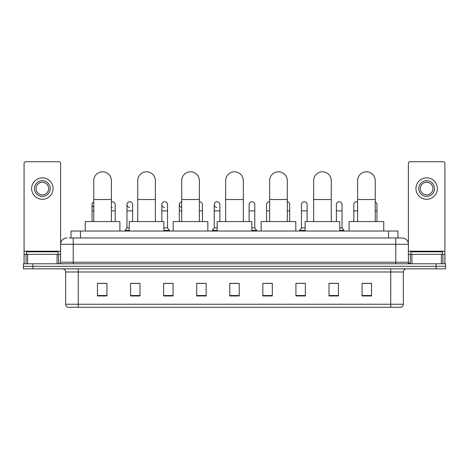<?xml version="1.0" encoding="UTF-8"?>
<svg xmlns="http://www.w3.org/2000/svg" width="469" height="469" viewBox="0 0 469 469"><rect width="100%" height="100%" fill="white"/><g stroke="black" fill="none" stroke-linecap="round" stroke-linejoin="round"><path stroke-width="0.7" d="M71.018 237.965L71.018 231.035L397.982 231.035L397.982 237.965M69.271 237.965L399.875 237.965M69.125 237.965L73.223 237.965L73.223 244.267L60.618 244.267L60.618 262.218A1.577 1.577 0 0 1 59.047 263.795M66.92 237.965A6.302 6.302 0 0 0 60.618 244.267L60.618 163.312A1.577 1.577 0 0 0 59.047 161.735L25.654 161.735A1.577 1.577 0 0 0 24.077 163.312L24.077 254.345L27.624 254.345L27.624 263.795M402.08 237.965A6.302 6.302 0 0 1 408.382 244.267L395.777 244.267L395.777 237.965L401.986 237.965M441.376 263.795L441.376 254.345L444.923 254.345L444.923 263.795L444.923 163.312A1.577 1.577 0 0 0 443.346 161.735L409.953 161.735A1.577 1.577 0 0 0 408.382 163.312L408.382 262.218L409.953 263.795M32.9 263.795L23.45 263.795L23.45 266.316L32.9 266.316L23.45 266.316L23.45 268.837L32.9 268.837L32.9 266.316L436.1 266.316L32.9 266.316L32.9 263.795L436.1 263.795L436.1 266.316L445.55 266.316L436.1 266.316L436.1 268.837L32.9 268.837M445.55 263.795L445.55 266.316L445.55 263.795L436.1 263.795M403.34 304.24C403.252 305.753 402.496 306.761 401.071 307.265L390.741 307.265L390.741 304.24L403.34 304.24L403.34 271.985A3.148 3.148 0 0 1 406.488 268.837M390.741 307.265L67.929 307.265A3.148 3.148 0 0 1 65.66 304.24L65.66 271.985C65.472 270.074 64.423 269.024 62.512 268.837M371.524 295.957L371.524 283.358L362.074 283.358L362.074 295.957L371.524 295.957M338.448 295.957L338.448 283.358L328.998 283.358L328.998 295.957L338.448 295.957M305.378 295.957L305.378 283.358L295.927 283.358L295.927 295.957L305.378 295.957M272.301 295.957L272.301 283.358L262.851 283.358L262.851 295.957L272.301 295.957M106.926 295.957L106.926 283.358L97.476 283.358L97.476 295.957L106.926 295.957M140.002 295.957L140.002 283.358L130.552 283.358L130.552 295.957L140.002 295.957M173.073 295.957L173.073 283.358L163.622 283.358L163.622 295.957L173.073 295.957M206.149 295.957L206.149 283.358L196.699 283.358L196.699 295.957L206.149 295.957M239.225 295.957L239.225 283.358L229.775 283.358L229.775 295.957L239.225 295.957M445.55 268.837L445.55 266.316L445.55 268.837L436.1 268.837M301.157 283.423L305.378 283.423M336.056 283.423L333.787 283.423M196.699 283.423L202.749 283.423M163.622 283.423L167.843 283.423M135.213 283.423L132.944 283.423M266.251 283.423L272.301 283.423M239.225 283.423L229.775 283.423M140.002 283.423L130.552 283.423M106.926 283.423L97.476 283.423M338.448 283.423L328.998 283.423M371.524 283.423L362.074 283.423M58.097 254.345L58.097 251.824L26.598 251.824L26.598 254.345M57.077 263.795L57.077 254.345L27.624 254.345M57.077 254.345L60.618 254.345M24.077 263.795L24.077 254.345M42.351 180.7A7.873 7.873 0 0 0 34.477 188.573A7.873 7.873 0 0 0 42.351 196.447A7.873 7.873 0 0 0 50.224 188.573A7.873 7.873 0 0 0 42.351 180.7M42.351 182.271A6.302 6.302 0 0 0 36.049 188.573A6.302 6.302 0 0 0 42.351 194.875A6.302 6.302 0 0 0 48.653 188.573A6.302 6.302 0 0 0 42.351 182.271M42.351 199.284A10.711 10.711 0 0 0 53.061 188.573A10.711 10.711 0 0 0 42.351 177.862A10.711 10.711 0 0 0 31.64 188.573A10.711 10.711 0 0 0 42.351 199.284M93.759 221.585L93.759 180.635A8.817 8.817 0 0 1 102.576 171.812A8.817 8.817 0 0 1 111.399 180.635A8.817 8.817 0 0 0 102.576 171.812M111.399 221.585L111.399 180.635M119.906 231.035L119.906 221.585L85.252 221.585L85.252 231.035M137.734 221.585L137.734 180.635A8.817 8.817 0 0 1 146.551 171.812A8.817 8.817 0 0 1 155.374 180.635A8.817 8.817 0 0 0 146.551 171.812M155.374 221.585L155.374 180.635M163.874 231.035L163.874 221.585L129.227 221.585L129.227 231.035M181.708 221.585L181.708 180.635A8.817 8.817 0 0 1 190.525 171.812A8.817 8.817 0 0 1 199.348 180.635A8.817 8.817 0 0 0 190.525 171.812M199.348 221.585L199.348 180.635M207.849 231.035L207.849 221.585L173.202 221.585L173.202 231.035M225.683 221.585L225.683 180.635A8.817 8.817 0 0 1 234.5 171.812A8.817 8.817 0 0 1 243.317 180.635A8.817 8.817 0 0 0 234.5 171.812M243.317 221.585L243.317 180.635M251.824 231.035L251.824 221.585L217.176 221.585L217.176 231.035M269.652 221.585L269.652 180.635A8.817 8.817 0 0 1 278.475 171.812A8.817 8.817 0 0 1 287.292 180.635A8.817 8.817 0 0 0 278.475 171.812M287.292 221.585L287.292 180.635M295.798 231.035L295.798 221.585L261.151 221.585L261.151 231.035M313.626 221.585L313.626 180.635A8.817 8.817 0 0 1 322.449 171.812A8.817 8.817 0 0 1 331.266 180.635A8.817 8.817 0 0 0 322.449 171.812M331.266 221.585L331.266 180.635M339.773 231.035L339.773 221.585L305.126 221.585L305.126 231.035M357.601 221.585L357.601 180.635A8.817 8.817 0 0 1 366.424 171.812A8.817 8.817 0 0 1 375.241 180.635A8.817 8.817 0 0 0 366.424 171.812M375.241 221.585L375.241 180.635M383.748 231.035L383.748 221.585L349.094 221.585L349.094 231.035M93.759 207.175A2.837 2.837 0 0 1 93.759 201.975M92.059 221.585L92.059 204.578M112.167 207.404A2.837 2.837 0 0 1 111.399 207.245M111.399 201.905A2.837 2.837 0 0 1 115.181 204.578L115.181 210.874L111.399 210.874M115.181 221.585L115.181 210.874M129.614 207.404A2.837 2.837 0 0 1 126.958 204.578A2.837 2.837 0 0 1 129.972 201.746A2.837 2.837 0 0 1 132.627 204.578L132.627 210.874L126.958 210.874L126.958 204.578M129.227 227.887L126.958 227.887L126.958 210.874M132.627 221.585L132.627 210.874M126.958 227.887L125.071 230.402L125.071 231.035M129.227 230.402L125.071 230.402M164.519 207.404A2.837 2.837 0 0 1 161.864 204.578A2.837 2.837 0 0 1 164.871 201.746A2.837 2.837 0 0 1 167.533 204.578L167.533 210.874L161.864 210.874L161.864 204.578M167.533 210.874L167.533 227.887L163.874 227.887M161.864 221.585L161.864 210.874M167.533 227.887L169.42 230.402L163.874 230.402M169.42 230.402L169.42 231.035M181.708 207.374A2.837 2.837 0 0 1 181.708 201.776M179.31 221.585L179.31 204.578M199.348 201.752A2.837 2.837 0 0 1 202.432 204.578L202.432 210.874L199.348 210.874M202.432 221.585L202.432 210.874M216.871 207.404A2.837 2.837 0 0 1 214.216 204.578A2.837 2.837 0 0 1 217.229 201.746A2.837 2.837 0 0 1 219.885 204.578L219.885 210.874L214.216 210.874L214.216 204.578M217.176 227.887L214.216 227.887L214.216 210.874M219.885 221.585L219.885 210.874M214.216 227.887L212.322 230.402L212.322 231.035M217.176 230.402L212.322 230.402M249.115 204.578A2.837 2.837 0 0 1 252.129 201.746A2.837 2.837 0 0 1 254.784 204.578L254.784 210.874L249.115 210.874L249.115 204.578M254.784 210.874L254.784 227.887L251.824 227.887M249.115 221.585L249.115 210.874M254.784 227.887L256.678 230.402L251.824 230.402M256.678 230.402L256.678 231.035M266.568 221.585L266.568 204.578A2.837 2.837 0 0 1 269.652 201.752M289.69 221.585L289.69 210.874L287.292 210.874M287.292 201.776A2.837 2.837 0 0 1 289.69 204.578L289.69 210.874M301.467 204.578A2.837 2.837 0 0 1 304.481 201.746A2.837 2.837 0 0 1 307.136 204.578L307.136 210.874L301.467 210.874L301.467 204.578M305.126 227.887L301.467 227.887L301.467 210.874M307.136 221.585L307.136 210.874M301.467 227.887L299.58 230.402L299.58 231.035M305.126 230.402L299.58 230.402M336.373 204.578A2.837 2.837 0 0 1 339.386 201.746A2.837 2.837 0 0 1 342.042 204.578L342.042 210.874L336.373 210.874L336.373 204.578M342.042 210.874L342.042 227.887L339.773 227.887M336.373 221.585L336.373 210.874M342.042 227.887L343.929 230.402L339.773 230.402M343.929 230.402L343.929 231.035M353.819 221.585L353.819 204.578A2.837 2.837 0 0 1 357.601 201.905M376.941 221.585L376.941 210.874L375.241 210.874M375.241 201.975A2.837 2.837 0 0 1 376.941 204.578L376.941 210.874M441.376 254.345L411.923 254.345L411.923 263.795M408.382 254.345L411.923 254.345M408.382 263.795L408.382 262.218L395.777 262.218L395.777 244.267L73.223 244.267L73.223 262.218L395.777 262.218L395.777 263.795M426.649 180.7A7.873 7.873 0 0 0 418.776 188.573A7.873 7.873 0 0 0 426.649 196.447A7.873 7.873 0 0 0 434.523 188.573A7.873 7.873 0 0 0 426.649 180.7M426.649 182.271A6.302 6.302 0 0 0 420.347 188.573A6.302 6.302 0 0 0 426.649 194.875A6.302 6.302 0 0 0 432.951 188.573A6.302 6.302 0 0 0 426.649 182.271M426.649 199.284A10.711 10.711 0 0 0 437.36 188.573A10.711 10.711 0 0 0 426.649 177.862A10.711 10.711 0 0 0 415.939 188.573A10.711 10.711 0 0 0 426.649 199.284M442.402 254.345L442.402 251.824L410.903 251.824L410.903 254.345M80.469 237.965L80.469 231.035M388.531 237.965L388.531 231.035M73.223 263.795L73.223 262.218L60.618 262.218M390.741 268.837L390.741 271.985L65.66 271.985M403.34 271.985L390.741 271.985L390.741 304.24L78.259 304.24L78.259 307.265M65.66 304.24L78.259 304.24L78.259 268.837M239.225 295.517L229.775 295.517M206.149 295.517L196.699 295.517M173.073 295.517L163.622 295.517M140.002 295.517L130.552 295.517M106.926 295.517L97.476 295.517M272.301 295.517L262.851 295.517M305.378 295.517L295.927 295.517M338.448 295.517L328.998 295.517M371.524 295.517L362.074 295.517M60.618 251.196L24.077 251.196M60.595 262.493L60.595 254.345M58.625 254.345L58.625 263.795M24.107 254.345L24.107 263.795M26.071 263.795L26.071 254.345M93.759 199.536L111.399 199.536M137.734 199.536L155.374 199.536M181.708 199.536L199.348 199.536M225.683 199.536L243.317 199.536M269.652 199.536L287.292 199.536M313.626 199.536L331.266 199.536M357.601 199.536L375.241 199.536M93.759 210.874L92.059 210.874M181.708 210.874L179.31 210.874M269.652 210.874L266.568 210.874M357.601 210.874L353.819 210.874M444.923 251.196L408.382 251.196M444.893 263.795L444.893 254.345M442.929 254.345L442.929 263.795M408.405 254.345L408.405 262.493M410.375 263.795L410.375 254.345"/></g></svg>
